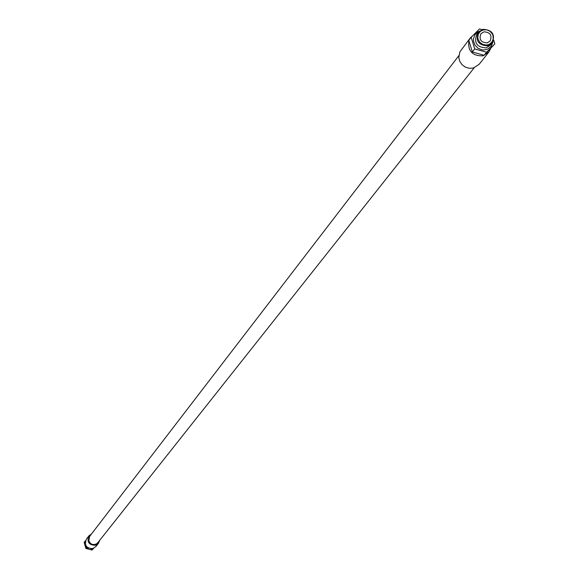 <?xml version="1.0" encoding="UTF-8"?>
<svg xmlns="http://www.w3.org/2000/svg" width="579" height="579" viewBox="0 0 579 579"><rect width="100%" height="100%" fill="white"/><g stroke="black" fill="none" stroke-linecap="round" stroke-linejoin="round"><path stroke-width="0.87" d="M478.406 32.221L476.814 34.291C473.731 42.868 476.879 47.398 486.266 47.876L490.63 45.075L492.251 43.027C495.443 34.407 492.309 29.847 482.857 29.334L478.406 32.221C475.316 40.819 478.471 45.357 487.873 45.835L492.251 43.027M487.808 44.815L489.407 44.214L491.955 42.028L493.228 38.916L492.982 35.5L492.295 33.886L489.943 31.252L486.722 29.833L483.27 29.898L480.259 31.44L478.297 34.161L477.769 37.512L478.088 39.213L479.81 42.267L482.662 44.351L486.092 45.046L487.808 44.815M487.214 42.875C480.925 42.549 478.819 39.517 480.888 33.763L483.863 31.838C490.174 32.178 492.273 35.232 490.152 40.986L487.214 42.875M85.185 542.979L84.773 541.546L84.15 542.357L85.873 548.436L91.996 550.05L93.798 548.219M85.873 548.436L86.503 547.625L85.96 545.715M84.773 541.546L85.518 540.793M91.996 550.05L92.633 549.247L90.903 548.791M93.523 548.342L92.633 549.247M88.551 548.168L86.503 547.625M98.495 543.268L95.405 545.295C88.848 545.085 86.698 541.93 88.956 535.828L86.387 539.187C84.143 545.252 86.278 548.385 92.792 548.595L95.861 546.576L98.495 543.268L99.733 540.272M88.956 535.828L91.562 533.896M474.208 67.779L97.808 542.711L96.628 543.79L94.377 544.593L91.996 544.289L90.592 543.486L88.819 540.837L89.665 536.357L458.778 55.743M468.881 40.573C467.629 50.974 472.334 56.062 482.987 55.852L488.785 52.139L479.072 64.37L473.34 68.04L469.352 68.308L465.458 67.178L462.143 64.797L459.82 61.461L458.778 57.589L459.871 51.849L470.409 37.801L473.181 35.276M469.128 39.965L470.409 37.801M488.785 52.139L490.572 48.802M480.584 54.274L475.07 52.74M471.458 49.063L470.076 44.511M493.706 40.117L494.85 43.881L484.145 55.266L472.341 51.98L468.816 40.371L471.183 37.273L479.484 28.95L481.909 29.63M494.85 43.881L486.563 52.219L474.722 48.918L471.183 37.273M486.563 52.219L484.145 55.266M474.722 48.918L472.341 51.98M493.069 41.753L491.347 46.197L487.634 49.179L484.008 49.997L481.88 49.83L477.914 48.187L474.939 45.082L473.499 41.087L473.456 38.981L474.722 35.037L477.574 32.062L479.441 31.114"/></g></svg>

